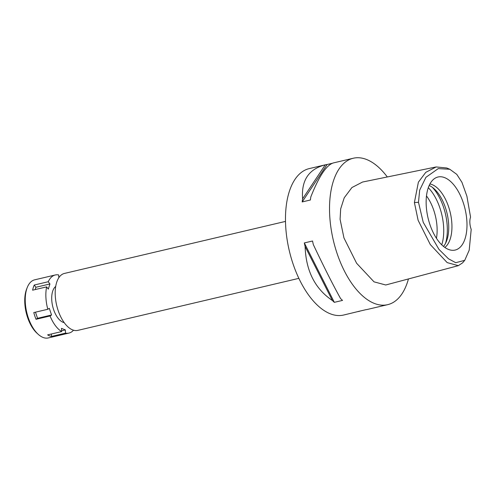 <?xml version="1.0" encoding="UTF-8"?>
<svg xmlns="http://www.w3.org/2000/svg" width="496" height="496" viewBox="0 0 496 496"><rect width="100%" height="100%" fill="white"/><g stroke="black" fill="none" stroke-linecap="round" stroke-linejoin="round"><path stroke-width="0.74" d="M470.561 217.149A11.935 6.057 76.8 0 0 469.867 222.871A11.935 6.057 76.8 0 0 471.2 229.394L469.197 250.201L464.733 260.338L455.731 262.706L448.421 258.745L438.941 249.364L423.231 222.332L418.488 202.306L419.678 190.16L425.934 177.295L438.259 168.609L449.798 169.272L456.779 174.363L461.943 182.33L466.897 196.187L470.561 217.149M426.219 205.4A37.516 19.04 76.8 0 0 452.129 250.294A37.516 19.04 76.8 0 0 466.91 221.687A37.516 19.04 76.8 0 0 435.153 178.169A37.516 19.04 76.8 0 0 426.219 205.4M464.733 260.338L462.582 262.861L458.354 265.658L447.181 262.613L430.299 244.565L418.122 220.305L414.396 202.554L418.382 182.193L425.779 172.341L436.164 166.947L446.747 167.983L449.798 169.272M436.164 166.947L362.551 182.038L351.924 187.538L344.236 197.774L340.678 208.866L340.082 219.294L343.964 237.968L356.605 263.252L374.021 281.84L385.739 284.989L458.354 265.658M408.437 278.95A75.206 38.167 -103.2 0 1 387.705 304.656A75.206 38.167 -103.2 0 1 329.691 215.134A75.206 38.167 -103.2 0 1 353.245 158.249A75.206 38.167 -103.2 0 1 387.314 176.96M302.616 198.834L325.258 164.833A75.206 38.167 -103.2 0 1 327.1 164.511L302.176 201.934A75.206 38.167 -103.2 0 1 302.616 198.834C301.19 180.389 308.735 169.055 325.258 164.833L309.194 168.615A75.206 38.167 76.8 0 0 285.64 225.5A75.206 38.167 76.8 0 0 343.654 315.028L360.679 310.911M304.327 242.935L312.536 241A75.206 38.167 76.8 0 0 313.329 244.596C323.764 266.643 332.847 284.63 340.578 298.555A75.206 38.167 76.8 0 0 342.531 300.402L334.323 302.337A75.206 38.167 -103.2 0 1 332.37 300.489C315.016 288.827 305.927 270.841 305.114 246.524A75.206 38.167 -103.2 0 1 304.327 242.935L334.323 302.337M387.705 304.656L367.629 309.38A75.206 38.167 76.8 0 1 365.788 309.709L357.579 311.643A75.206 38.167 -103.2 0 0 359.42 311.314L359.507 311.296M353.245 158.249L333.467 162.905C326.573 164.858 319.021 176.192 310.825 196.9A75.206 38.167 76.8 0 0 310.384 200L302.176 201.934M332.215 163.308L327.1 164.511M285.491 221.408L64.412 273.445A29.245 14.843 76.8 0 0 55.254 295.566A29.245 14.843 76.8 0 0 77.816 330.379L298.89 278.349M436.449 238.278A33.424 16.963 76.8 0 0 437.057 227.298A33.424 16.963 76.8 0 0 426.479 195.914M428.296 187.693A38.198 19.387 -103.2 0 1 443.653 227.391A38.198 19.387 -103.2 0 1 441.744 244.832M429.17 185.485A33.424 16.963 -103.2 0 1 448.669 224.564A33.424 16.963 -103.2 0 1 443.511 246.413M444.862 247.436A33.424 16.963 76.8 0 0 451.875 223.814A33.424 16.963 76.8 0 0 429.92 183.966M305.114 246.524L332.37 300.489M61.603 330.801L65.36 329.914L61.479 328.364L61.647 331.582A29.841 15.147 -103.2 0 1 50.059 315.983L51.553 315.003L49.302 308.295L47.808 309.275A29.841 15.147 -103.2 0 1 45.917 297.557A29.841 15.147 -103.2 0 1 46.63 286.88L48.298 289.118L49.929 283.966L48.261 281.728A29.841 15.147 -103.2 0 1 55.267 274.982A29.841 15.147 -103.2 0 1 58.677 274.933L58.826 277.717M73.52 330.2A29.841 15.147 -103.2 0 1 68.938 333.083A29.841 15.147 -103.2 0 1 65.528 333.132L65.36 329.914M55.701 286.428A19.102 9.697 76.8 0 0 51.745 299.888A19.102 9.697 76.8 0 0 64.226 322.642M48.261 281.728L34.249 285.026A29.841 15.147 -103.2 0 0 32.612 290.179L46.63 286.88M55.267 274.982L34.639 279.837A29.841 15.147 76.8 0 0 27.268 287.457A29.841 15.147 76.8 0 0 25.296 302.411A29.841 15.147 76.8 0 0 38.316 334.403A29.841 15.147 76.8 0 0 48.317 337.937L68.938 333.083M34.249 285.026L35.91 287.265L35.179 289.571M35.91 287.265L49.929 283.966M47.808 309.275L33.79 312.573A29.841 15.147 -103.2 0 0 36.041 319.281L50.059 315.983M51.386 333.994L51.516 336.431L65.528 333.132M51.516 336.431A29.841 15.147 -103.2 0 1 47.628 334.881L61.647 331.582M35.476 312.176L37.535 318.302L36.041 319.281M37.535 318.302L51.553 315.003M27.268 287.457L26.66 288.988A28.173 14.297 76.8 0 0 24.8 303.106A28.173 14.297 76.8 0 0 37.095 333.306L38.316 334.403M414.396 202.554L418.488 202.306M445.551 243.319A38.198 19.387 76.8 0 0 447.256 226.548A38.198 19.387 76.8 0 0 432.376 187.345"/></g></svg>
